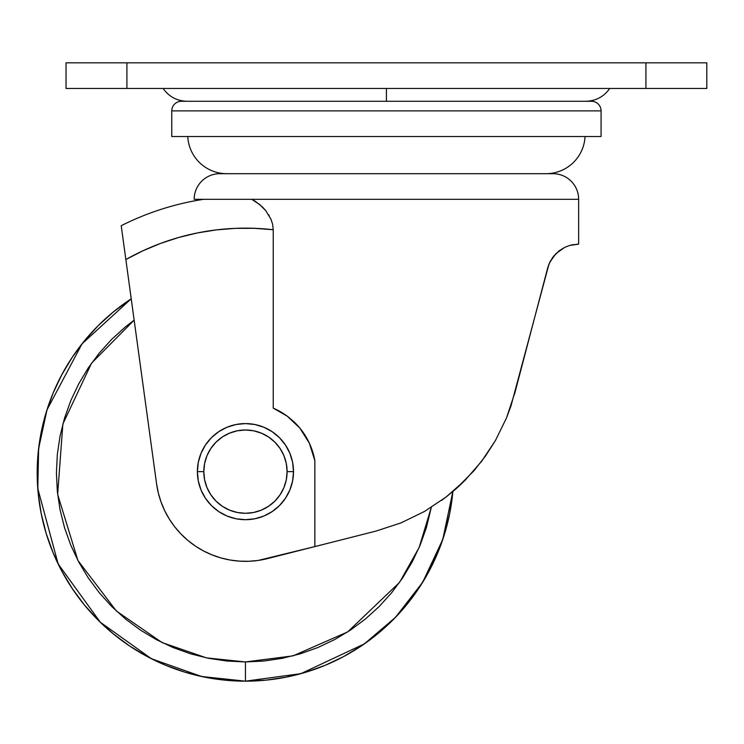 <?xml version="1.0" encoding="UTF-8"?>
<svg xmlns="http://www.w3.org/2000/svg" width="744" height="744" viewBox="0 0 744 744"><rect width="100%" height="100%" fill="white"/><g stroke="black" fill="none" stroke-linecap="round" stroke-linejoin="round"><path stroke-width="1.12" d="M220.624 173.687L553.015 173.687A25.631 25.631 0 0 1 578.646 199.318L251.732 199.318L578.646 199.318A25.631 25.631 0 0 0 553.015 173.687L219.815 173.687A25.631 25.631 0 0 0 194.184 199.318L204.572 199.318M197.393 471.64L203.8 471.64A41.645 41.645 0 0 1 245.446 429.986A41.645 41.645 0 0 1 287.1 471.64L293.508 471.64A48.053 48.053 0 0 0 245.446 423.578A48.053 48.053 0 0 0 197.393 471.64A48.053 48.053 0 0 1 245.446 423.578A48.053 48.053 0 0 1 293.508 471.64L292.587 481.015L289.844 490.026L285.408 498.341L279.428 505.622L272.146 511.593L263.841 516.038L254.82 518.773L245.446 519.693L236.071 518.773L227.06 516.038L218.745 511.593L211.463 505.622L205.493 498.341L201.047 490.026L198.313 481.015L197.393 471.64L198.313 462.266L201.047 453.245L205.493 444.94L211.463 437.658L218.745 431.678L227.06 427.242L236.071 424.508L245.446 423.578L254.82 424.508L263.841 427.242L272.146 431.678L279.428 437.658L285.408 444.94L289.844 453.245L292.587 462.266L293.508 471.64A48.053 48.053 0 0 1 245.446 519.693A48.053 48.053 0 0 1 197.393 471.64A48.053 48.053 0 0 0 245.446 519.693A48.053 48.053 0 0 0 293.508 471.64L287.1 471.64L286.301 479.768L283.929 487.58L280.079 494.779L274.899 501.093L268.584 506.273L261.386 510.114L253.574 512.486L245.446 513.286L237.327 512.486L229.515 510.114L222.307 506.273L216.002 501.093L210.822 494.779L206.972 487.58L204.6 479.768L203.8 471.64L204.6 463.512L206.972 455.7L210.822 448.502L216.002 442.187L222.307 437.007L229.515 433.157L237.327 430.785L245.446 429.986L253.574 430.785L261.386 433.157L268.584 437.007L274.899 442.187L280.079 448.502L283.929 455.7L286.301 463.512L287.1 471.64A41.645 41.645 0 0 1 245.446 513.286A41.645 41.645 0 0 1 203.8 471.64L197.393 471.64M305.896 672.204L325.147 665.322L305.896 672.204L286.077 677.17L265.859 680.165L245.446 681.169L245.446 661.946L263.981 661.035L282.329 658.31L300.316 653.809L317.79 647.559L334.558 639.626L350.471 630.094L365.369 619.036L379.115 606.583L391.567 592.838L402.616 577.939L412.157 562.027L420.09 545.259L426.34 527.794L431.315 507.352L419.179 547.417L399.584 582.347L347.671 631.916L293.08 655.845L245.446 661.946L245.446 681.169L300.901 673.655L364.393 643.858L395.501 617.325L422.685 582.254L442.754 539.53L452.863 491.561A208.246 208.246 0 0 1 245.446 681.169L225.041 680.165L204.823 677.17L184.996 672.204L165.754 665.322L147.284 656.58L129.754 646.071L147.284 656.58M554.299 255.387L553.834 255.936L554.299 255.387M260.009 204.767L251.732 199.318L231.988 199.318L251.732 199.318L255.415 201.382L262.446 206.981L265.673 210.533L270.974 219.192L272.63 224.297L273.243 229.738L273.243 408.149L287.24 416.156L293.759 421.597L299.758 427.986L304.984 435.184L309.355 443.182L312.666 451.71L314.861 460.694L314.861 546.589L375.971 531.104L401.044 522.883L424.554 511.416L446.065 497.048L465.102 480.261L481.619 461.317L495.411 440.56L506.524 417.905L515.015 392.283M458.936 486.204L465.502 479.861M441.555 500.424L446.512 496.704M424.061 511.705L424.796 511.286M357.483 535.792L358.264 535.596M339.218 540.423L342.231 539.66M353.474 536.805L357.287 535.838M546.012 173.687A39.088 39.088 0 0 0 585.054 136.515A39.088 39.088 0 0 1 546.012 173.687M187.776 136.515A39.088 39.088 0 0 0 226.818 173.687A39.088 39.088 0 0 1 187.776 136.515M171.762 110.884L171.762 136.515L601.078 136.515L601.078 110.884L171.762 110.884L601.078 110.884A9.607 9.607 0 0 0 591.461 101.277L181.369 101.277A9.607 9.607 0 0 0 171.762 110.884A9.607 9.607 0 0 1 181.369 101.277L386.415 101.277L386.415 88.462L386.415 101.277L591.461 101.277A9.607 9.607 0 0 1 601.078 110.884L601.078 136.515L171.762 136.515L171.762 110.884M121.588 228.427L156.575 483.814L158.342 493.077L161.076 502.107L164.74 510.793L169.297 519.052L174.691 526.78L180.876 533.904L187.767 540.339L195.3 546.022L203.382 550.876L211.938 554.847L220.856 557.907L230.045 560.018L239.41 561.143L248.84 561.283L258.233 560.427L314.861 546.589L314.861 460.694A70.485 70.485 0 0 0 293.759 421.597M459.643 485.553L456.156 488.706M548.998 264.074L552.82 257.238L559.07 250.84L564.863 247.287L569.774 245.418L577.632 244.181M551.062 259.907L550.606 260.698M573.633 244.562L569.746 245.427L578.646 244.172L578.088 244.172L578.646 244.172L578.646 199.318M514.662 393.65L547.658 268.063L549.918 262.018L555.945 253.602L564.863 247.287L569.774 245.418M270.983 219.22L265.673 210.533L258.866 203.837M287.212 416.138A70.485 70.485 0 0 0 273.243 408.149L273.243 229.738L272.63 224.297L270.9 219.024M269.198 215.639L268.733 214.858M706.8 62.831L706.8 88.462L706.8 62.831L645.932 62.831L645.932 88.462L706.8 88.462L645.932 88.462L645.932 62.831L126.908 62.831L126.908 88.462L645.932 88.462L126.908 88.462L126.908 62.831L66.03 62.831L66.03 88.462L126.908 88.462L66.03 88.462L66.03 62.831L706.8 62.831M182.364 101.277L181.369 101.277M225.441 199.318L203.549 199.318A275.531 275.531 0 0 0 121.216 225.711A275.531 275.531 0 0 1 203.549 199.318L194.184 199.318A25.631 25.631 0 0 1 219.815 173.687M125.41 256.317L125.848 259.544A243.493 243.493 0 0 1 273.243 229.738L254.197 228.306L235.095 228.371L216.048 229.933L197.188 232.974L178.625 237.494L160.472 243.455L142.848 250.821L125.848 259.544L156.575 483.814A89.708 89.708 0 0 0 267.487 558.595L375.971 531.104L401.23 522.809M307.588 439.648L305.347 435.761M302.52 431.557L300.26 428.609M296.558 424.378L294.373 422.183M289.602 417.979L288.281 416.947M273.243 408.149L287.24 416.156L299.758 427.986L309.355 443.182L314.861 460.694M548.96 264.167L510.97 405.973L506.524 417.905L495.411 440.56L485.311 456.295L473.714 471.008L455.877 488.957L446.065 497.048L424.554 511.416L401.044 522.883M481.619 461.317L482.177 460.583M464.647 480.726L465.335 480.038M446.065 497.048L447.116 496.229M424.564 511.416L425.503 510.868M552.243 258.056L552.764 257.322M548.933 264.222L547.742 267.756M547.658 268.063L549.918 262.018M156.798 485.367L158.342 493.077M203.382 550.876L209.036 553.629M222.372 558.326L230.045 560.018M459.69 485.506L458.741 486.381M475.184 469.297L474.244 470.403M418.602 588.616L429.111 571.085L418.602 588.616L406.429 605.03L392.702 620.171L377.561 633.897L361.147 646.071L343.616 656.58L325.147 665.322M72.298 357.222L61.789 374.753L72.298 357.222L84.472 340.808L98.199 325.667L113.339 311.941L131.223 298.79L82.073 343.784L46.974 409.879L38.632 448.539L37.786 488.52L58.125 563.906L100.291 622.235L151.497 658.775L201.587 676.501L245.446 681.169A208.246 208.246 0 0 1 131.223 298.79M46.165 533.374L53.056 552.615L46.165 533.374L41.199 513.546L38.204 493.337L37.2 472.924L38.204 452.51L41.199 432.292L46.165 412.474L53.056 393.223L61.789 374.753M452.863 491.561L449.692 513.546L444.726 533.374L437.844 552.615L429.111 571.085M129.754 646.071L113.339 633.897L98.199 620.171L84.472 605.03L72.298 588.616L61.789 571.085L53.056 552.615M245.446 661.946L206.507 657.891L162.08 642.574L116.399 611.038L77.934 560.502L57.651 494.416L62.859 424.034L91.568 363.137L134.153 320.134L125.531 326.802L111.786 339.255L99.333 353L88.276 367.908L78.743 383.811L70.81 400.579L64.561 418.054L60.059 436.04L57.334 454.389L56.423 472.924L57.334 491.449L60.059 509.798L64.561 527.794L70.81 545.259L78.743 562.027L88.276 577.939L99.333 592.838L111.786 606.583L125.531 619.036L140.43 630.094L156.342 639.626L173.11 647.559L190.576 653.809L208.571 658.31L226.92 661.035L245.446 661.946M124.592 250.347L124.973 253.137M123.699 243.865L124.127 246.934M122.881 237.838L123.327 241.158M122.407 234.416L122.621 235.988M121.709 229.292L122.035 231.7M209.436 199.318L203.549 199.318M216.365 199.318L218.959 199.318M121.216 225.711L121.588 228.436M245.12 199.318L212.7 199.318M609.727 88.462C603.868 96.72 595.87 100.998 585.751 101.277M163.113 88.462C168.972 96.72 176.96 100.998 187.088 101.277"/></g></svg>
